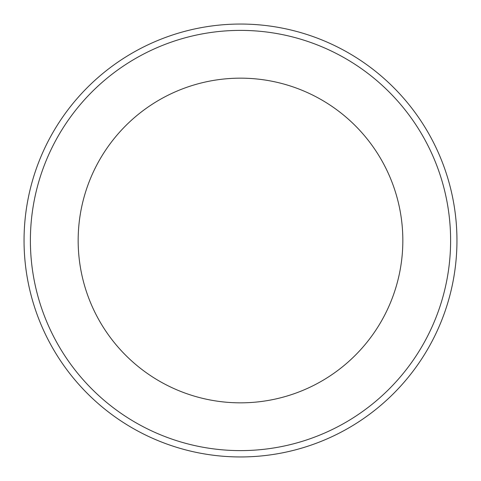 <?xml version="1.0" encoding="UTF-8"?>
<svg xmlns="http://www.w3.org/2000/svg" width="481" height="481" viewBox="0 0 481 481"><rect width="100%" height="100%" fill="white"/><g stroke="black" fill="none" stroke-linecap="round" stroke-linejoin="round"><path stroke-width="0.72" d="M402.837 240.5A162.337 162.337 0 0 1 240.5 402.837A162.337 162.337 0 0 1 78.162 240.5A162.337 162.337 0 0 1 240.5 78.162A162.337 162.337 0 0 1 402.837 240.5M456.95 240.5A216.45 216.45 0 0 0 240.5 24.05A216.45 216.45 0 0 0 24.05 240.5A216.45 216.45 0 0 0 240.5 456.95A216.45 216.45 0 0 0 456.95 240.5A216.45 216.45 0 0 0 240.5 24.05A216.45 216.45 0 0 0 24.05 240.5M450.613 240.5A210.113 210.113 0 0 1 240.5 450.613A210.113 210.113 0 0 1 30.387 240.5A210.113 210.113 0 0 1 240.5 30.387A210.113 210.113 0 0 1 450.613 240.5"/></g></svg>
